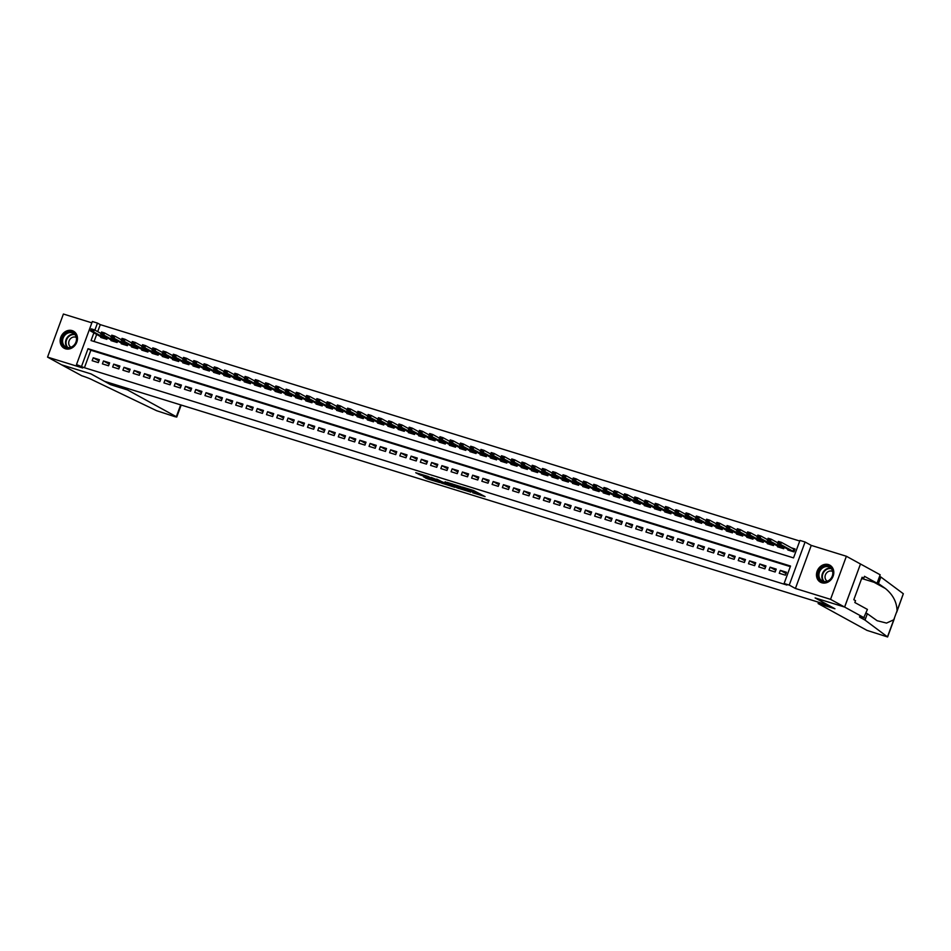 <?xml version="1.0" encoding="UTF-8"?>
<svg xmlns="http://www.w3.org/2000/svg" width="951" height="951" viewBox="0 0 951 951"><rect width="100%" height="100%" fill="white"/><g stroke="black" fill="none" stroke-linecap="round" stroke-linejoin="round"><path stroke-width="1.43" d="M472.671 492.749L485.058 496.6L473.42 490.431L462.305 487.043L475.833 493.212L472.671 492.749M65.464 348.779A9.712 8.333 -61.3 0 0 76.484 342.942A9.712 8.333 -61.3 0 0 73.477 331.174A9.712 8.333 -61.3 0 0 72.145 330.615A9.712 8.333 -61.3 0 0 61.126 336.44A9.712 8.333 -61.3 0 0 64.133 348.209A9.712 8.333 -61.3 0 0 65.464 348.779M821.795 582.761A9.712 8.333 -61.3 0 0 832.814 576.936A9.712 8.333 -61.3 0 0 829.807 565.167A9.712 8.333 -61.3 0 0 828.476 564.597A9.712 8.333 -61.3 0 0 817.456 570.434A9.712 8.333 -61.3 0 0 820.463 582.202A9.712 8.333 -61.3 0 0 821.795 582.761M423.338 476.653L427.225 478.781L439.707 482.573L428.069 476.403L415.742 472.718L420.663 475.179L429.923 477.509L436.83 481.396L423.338 476.653M790.305 566.641L90.856 350.253L84.425 367.716L76.496 364.578L92.342 321.509L97.466 323.09L94.886 330.104M864.316 617.865L844.643 607.071L815.269 597.977L834.942 608.771L818.122 603.564L867.015 630.394L887.604 636.968L865.006 620.088L860.512 617.627A8.714 0.773 20.2 0 1 859.502 616.83A8.714 0.773 20.2 0 1 863.758 617.686L867.419 609.425L854.83 602.518L855.52 600.652L853.832 599.724L862.105 577.257L863.781 578.184L864.471 576.318L877.06 583.225L880.162 574.784L860.489 563.991L844.595 607.059L815.114 597.929L828.594 605.335L104.574 381.339L91.082 373.933L61.601 364.815L47.55 357.112L82.678 367.978L76.496 364.578M844.595 607.059L830.544 599.344L846.39 556.264L811.262 545.399L805.081 542.011L789.235 585.091L784.111 583.498L790.531 566.035L88.039 348.708L81.62 366.171M811.262 545.399L795.416 588.479L830.544 599.344M795.416 588.479L789.235 585.091M84.425 367.716L786.917 585.043L784.111 583.498M456.979 487.851L470.864 492.154L460.938 486.698L446.911 482.3L456.979 487.851L457.407 486.686L459.202 487.376M454.756 487.304L441.323 483.013L431.255 477.45L444.081 482.585L448.04 483.738L445.116 481.765L454.84 487.102M91.855 322.841L63.396 314.032L47.55 357.112M860.441 563.979L846.39 556.264M779.249 573.275L785.407 575.177L786.477 572.264L780.331 570.362L779.249 573.275M769.002 570.101L775.148 572.003L776.218 569.09L770.072 567.188L769.002 570.101M758.743 566.927L764.901 568.829L765.971 565.916L759.813 564.014L758.743 566.927M748.485 563.753L754.642 565.655L755.712 562.742L749.554 560.84L748.485 563.753M738.238 560.579L744.383 562.481L745.453 559.568L739.307 557.666L738.238 560.579M727.979 557.405L734.136 559.307L735.206 556.394L729.048 554.492L727.979 557.405M717.72 554.231L723.877 556.133L724.947 553.232L718.79 551.318L717.72 554.231M707.473 551.057L713.619 552.959L714.688 550.058L708.543 548.145L707.473 551.057M697.214 547.883L703.371 549.797L704.441 546.884L698.284 544.982L697.214 547.883M686.955 544.721L693.113 546.623L694.182 543.71L688.025 541.808L686.955 544.721M676.708 541.547L682.854 543.449L683.924 540.537L677.778 538.635L676.708 541.547M666.449 538.373L672.595 540.275L673.677 537.363L667.519 535.461L666.449 538.373M656.19 535.199L662.348 537.101L663.418 534.189L657.26 532.287L656.19 535.199M645.931 532.025L652.089 533.927L653.159 531.015L647.013 529.113L645.931 532.025M635.684 528.851L641.83 530.753L642.9 527.841L636.754 525.939L635.684 528.851M625.425 525.677L631.583 527.579L632.653 524.667L626.495 522.765L625.425 525.677M615.166 522.503L621.324 524.405L622.394 521.505L616.236 519.591L615.166 522.503M604.919 519.329L611.065 521.243L612.135 518.331L605.989 516.429L604.919 519.329M594.66 516.155L600.818 518.069L601.888 515.157L595.73 513.255L594.66 516.155M584.401 512.993L590.559 514.895L591.629 511.983L585.471 510.081L584.401 512.993M574.154 509.819L580.3 511.721L581.37 508.809L575.224 506.907L574.154 509.819M563.895 506.645L570.041 508.547L571.123 505.635L564.965 503.733L563.895 506.645M553.637 503.471L559.794 505.373L560.864 502.461L554.706 500.559L553.637 503.471M543.378 500.297L549.535 502.199L550.605 499.287L544.459 497.385L543.378 500.297M533.131 497.123L539.276 499.025L540.346 496.113L534.2 494.211L533.131 497.123M522.872 493.949L529.029 495.851L530.099 492.951L523.942 491.037L522.872 493.949M512.613 490.775L518.77 492.677L519.84 489.777L513.683 487.875L512.613 490.775M502.366 487.601L508.512 489.515L509.581 486.603L503.436 484.701L502.366 487.601M492.107 484.439L498.265 486.341L499.334 483.429L493.177 481.527L492.107 484.439M481.848 481.265L488.006 483.167L489.076 480.255L482.918 478.353L481.848 481.265M471.601 478.091L477.747 479.993L478.817 477.081L472.671 475.179L471.601 478.091M461.342 474.918L467.5 476.82L468.57 473.907L462.412 472.005L461.342 474.918M451.083 471.744L457.241 473.646L458.311 470.733L452.153 468.831L451.083 471.744M440.836 468.57L446.982 470.472L448.052 467.559L441.906 465.657L440.836 468.57M430.577 465.396L436.723 467.298L437.805 464.385L431.647 462.483L430.577 465.396M420.318 462.222L426.476 464.124L427.546 461.223L421.388 459.309L420.318 462.222M410.059 459.048L416.217 460.962L417.287 458.049L411.129 456.147L410.059 459.048M399.812 455.886L405.958 457.788L407.028 454.875L400.882 452.973L399.812 455.886M389.553 452.712L395.711 454.614L396.781 451.701L390.623 449.799L389.553 452.712M379.294 449.538L385.452 451.44L386.522 448.527L380.364 446.625L379.294 449.538M369.047 446.364L375.193 448.266L376.263 445.353L370.117 443.451L369.047 446.364M358.789 443.19L364.946 445.092L366.016 442.179L359.858 440.277L358.789 443.19M348.53 440.016L354.687 441.918L355.757 439.005L349.599 437.103L348.53 440.016M338.283 436.842L344.428 438.744L345.498 435.831L339.352 433.929L338.283 436.842M328.024 433.668L334.17 435.57L335.251 432.669L329.094 430.755L328.024 433.668M317.765 430.494L323.922 432.396L324.992 429.495L318.835 427.593L317.765 430.494M307.506 427.32L313.664 429.234L314.733 426.321L308.588 424.419L307.506 427.32M297.259 424.158L303.405 426.06L304.475 423.147L298.329 421.245L297.259 424.158M287 420.984L293.158 422.886L294.228 419.973L288.07 418.071L287 420.984M276.741 417.81L282.899 419.712L283.969 416.8L277.811 414.898L276.741 417.81M266.494 414.636L272.64 416.538L273.71 413.626L267.564 411.724L266.494 414.636M256.235 411.462L262.393 413.364L263.463 410.452L257.305 408.55L256.235 411.462M245.976 408.288L252.134 410.19L253.204 407.278L247.046 405.376L245.976 408.288M235.729 405.114L241.875 407.016L242.945 404.104L236.799 402.202L235.729 405.114M225.47 401.94L231.628 403.842L232.698 400.942L226.54 399.028L225.47 401.94M215.211 398.766L221.369 400.68L222.439 397.768L216.281 395.866L215.211 398.766M204.952 395.604L211.11 397.506L212.18 394.594L206.034 392.692L204.952 395.604M194.705 392.43L200.851 394.332L201.921 391.42L195.775 389.518L194.705 392.43M184.446 389.256L190.604 391.158L191.674 388.246L185.516 386.344L184.446 389.256M174.188 386.082L180.345 387.984L181.415 385.072L175.257 383.17L174.188 386.082M163.941 382.908L170.086 384.81L171.156 381.898L165.01 379.996L163.941 382.908M153.682 379.734L159.839 381.636L160.909 378.724L154.751 376.822L153.682 379.734M143.423 376.56L149.58 378.462L150.65 375.55L144.493 373.648L143.423 376.56M133.176 373.386L139.321 375.288L140.391 372.388L134.246 370.474L133.176 373.386M122.917 370.212L129.074 372.114L130.144 369.214L123.987 367.312L122.917 370.212M112.658 367.038L118.816 368.952L119.885 366.04L113.728 364.138L112.658 367.038M102.411 363.876L108.557 365.778L109.627 362.866L103.481 360.964L102.411 363.876M99.379 359.692L93.222 357.79L92.152 360.702L98.298 362.604L99.379 359.692M799.732 541.024L100.283 324.636L97.703 331.649M96.705 334.36L94.078 341.492M788.082 549.274L787.82 549.987L793.978 551.889L795.048 548.977L791.458 547.871M784.278 547.182L783.719 548.715L777.561 546.813L777.835 546.1M774.031 544.02L773.46 545.541L767.314 543.639L767.576 542.926M763.772 540.846L763.213 542.367L757.055 540.465L757.317 539.752M753.513 537.672L752.954 539.193L746.797 537.291L747.058 536.578M743.266 534.498L742.695 536.031L736.549 534.117L736.811 533.404M733.007 531.324L732.448 532.857L726.291 530.955L726.552 530.23M722.748 528.15L722.189 529.683L716.032 527.781L716.293 527.068M712.501 524.976L711.93 526.509L705.785 524.607L706.046 523.894M702.242 521.802L701.672 523.335L695.526 521.433L695.787 520.72M691.983 518.628L691.425 520.161L685.267 518.259L685.528 517.546M681.724 515.454L681.166 516.987L675.008 515.085L675.281 514.372M671.477 512.292L670.907 513.813L664.761 511.911L665.022 511.198M661.218 509.118L660.66 510.639L654.502 508.737L654.763 508.024M650.96 505.944L650.401 507.465L644.243 505.563L644.505 504.85M640.712 502.77L640.142 504.303L633.996 502.39L634.258 501.676M630.454 499.596L629.895 501.129L623.737 499.227L623.999 498.514M620.195 496.422L619.636 497.955L613.478 496.053L613.74 495.34M609.948 493.248L609.377 494.782L603.231 492.88L603.493 492.166M599.689 490.074L599.13 491.608L592.972 489.706L593.234 488.992M589.43 486.9L588.871 488.434L582.713 486.532L582.975 485.818M579.183 483.738L578.612 485.26L572.466 483.358L572.728 482.644M568.924 480.564L568.353 482.086L562.207 480.184L562.469 479.47M558.665 477.39L558.106 478.912L551.949 477.01L552.21 476.296M548.406 474.216L547.847 475.75L541.69 473.836L541.963 473.123M538.159 471.042L537.588 472.576L531.443 470.674L531.704 469.949M527.9 467.868L527.341 469.402L521.184 467.5L521.445 466.786M517.641 464.694L517.082 466.228L510.925 464.326L511.186 463.613M507.394 461.52L506.824 463.054L500.678 461.152L500.939 460.439M497.135 458.346L496.577 459.88L490.419 457.978L490.68 457.265M486.876 455.172L486.318 456.706L480.16 454.804L480.421 454.091M476.629 452.01L476.059 453.532L469.913 451.63L470.174 450.917M466.37 448.836L465.8 450.358L459.654 448.456L459.915 447.743M456.111 445.662L455.553 447.196L449.395 445.282L449.657 444.569M445.853 442.488L445.294 444.022L439.136 442.108L439.41 441.395M435.606 439.314L435.035 440.848L428.889 438.946L429.151 438.233M425.347 436.14L424.788 437.674L418.63 435.772L418.892 435.059M415.088 432.967L414.529 434.5L408.371 432.598L408.633 431.885M404.841 429.793L404.27 431.326L398.124 429.424L398.386 428.711M394.582 426.619L394.023 428.152L387.865 426.25L388.127 425.537M384.323 423.457L383.764 424.978L377.606 423.076L377.868 422.363M374.076 420.283L373.505 421.804L367.359 419.902L367.621 419.189M363.817 417.109L363.258 418.63L357.1 416.728L357.362 416.015M353.558 413.935L352.999 415.468L346.842 413.554L347.103 412.841M343.299 410.761L342.74 412.294L336.595 410.392L336.856 409.667M333.052 407.587L332.481 409.12L326.336 407.218L326.597 406.505M322.793 404.413L322.234 405.946L316.077 404.044L316.338 403.331M312.534 401.239L311.976 402.772L305.818 400.87L306.091 400.157M302.287 398.065L301.717 399.598L295.571 397.696L295.832 396.983M292.028 394.891L291.47 396.424L285.312 394.522L285.573 393.809M281.769 391.729L281.211 393.25L275.053 391.348L275.315 390.635M271.522 388.555L270.952 390.076L264.806 388.174L265.067 387.461M261.263 385.381L260.705 386.914L254.547 385L254.809 384.287M251.005 382.207L250.446 383.74L244.288 381.826L244.55 381.113M240.758 379.033L240.187 380.566L234.041 378.664L234.303 377.951M230.499 375.859L229.928 377.392L223.782 375.49L224.044 374.777M220.24 372.685L219.681 374.219L213.523 372.316L213.785 371.603M209.981 369.511L209.422 371.045L203.264 369.143L203.538 368.429M199.734 366.337L199.163 367.871L193.017 365.969L193.279 365.255M189.475 363.175L188.916 364.697L182.758 362.795L183.02 362.081M179.216 360.001L178.657 361.523L172.5 359.621L172.761 358.907M168.969 356.827L168.398 358.349L162.252 356.447L162.514 355.733M158.71 353.653L158.151 355.187L151.994 353.273L152.255 352.559M148.451 350.479L147.892 352.013L141.735 350.111L141.996 349.397M138.204 347.305L137.633 348.839L131.488 346.937L131.749 346.223M127.945 344.131L127.386 345.665L121.229 343.763L121.49 343.049M117.686 340.957L117.128 342.491L110.97 340.589L111.231 339.876M107.427 337.783L106.869 339.317L100.723 337.415L100.984 336.702M100.283 324.636L97.466 323.09M93.887 332.814L91.046 340.553L793.526 557.892L799.957 540.43L805.081 542.011M90.856 350.253L88.039 348.708M780.331 570.362L786.025 573.489M770.072 567.188L775.778 570.315M759.813 564.014L765.519 567.141M749.554 560.84L755.26 563.967M739.307 557.666L745.002 560.793M729.048 554.492L734.754 557.619M718.79 551.318L724.496 554.457M708.543 548.145L714.237 551.283M698.284 544.982L703.99 548.109M688.025 541.808L693.731 544.935M677.778 538.635L683.472 541.761M667.519 535.461L673.225 538.587M657.26 532.287L662.966 535.413M647.013 529.113L652.707 532.239M636.754 525.939L642.46 529.065M626.495 522.765L632.201 525.903M616.236 519.591L621.942 522.729M605.989 516.429L611.683 519.555M595.73 513.255L601.436 516.381M585.471 510.081L591.177 513.207M575.224 506.907L580.918 510.033M564.965 503.733L570.671 506.859M554.706 500.559L560.412 503.685M544.459 497.385L550.154 500.511M534.2 494.211L539.906 497.337M523.942 491.037L529.648 494.175M513.683 487.875L519.389 491.001M503.436 484.701L509.13 487.827M493.177 481.527L498.883 484.653M482.918 478.353L488.624 481.479M472.671 475.179L478.365 478.305M462.412 472.005L468.118 475.131M452.153 468.831L457.859 471.958M441.906 465.657L447.6 468.784M431.647 462.483L437.353 465.621M421.388 459.309L427.094 462.448M411.129 456.147L416.835 459.274M400.882 452.973L406.588 456.1M390.623 449.799L396.329 452.926M380.364 446.625L386.07 449.752M370.117 443.451L375.811 446.578M359.858 440.277L365.564 443.404M349.599 437.103L355.305 440.23M339.352 433.929L345.047 437.056M329.094 430.755L334.8 433.894M318.835 427.593L324.541 430.72M308.588 424.419L314.282 427.546M298.329 421.245L304.035 424.372M288.07 418.071L293.776 421.198M277.811 414.898L283.517 418.024M267.564 411.724L273.258 414.85M257.305 408.55L263.011 411.676M247.046 405.376L252.752 408.502M236.799 402.202L242.493 405.34M226.54 399.028L232.246 402.166M216.281 395.866L221.987 398.992M206.034 392.692L211.728 395.818M195.775 389.518L201.481 392.644M185.516 386.344L191.222 389.47M175.257 383.17L180.963 386.296M165.01 379.996L170.716 383.122M154.751 376.822L160.457 379.948M144.493 373.648L150.199 376.774M134.246 370.474L139.94 373.612M123.987 367.312L129.693 370.438M113.728 364.138L119.434 367.264M103.481 360.964L109.175 364.09M93.222 357.79L98.928 360.916M476.273 493.569L476.713 492.404L475.833 493.212M471.434 489.955L476.261 492.047M476.582 492.749L480.041 493.819M452.343 483.916L457.407 486.686M468.534 491.37L460.129 486.603L455.684 485.331L468.534 491.37M444.295 482.763L443.309 482.454L442.881 483.619M436.687 479.066L443.309 482.454M446.697 484.261L452.462 486.223L448.218 484.047L444.248 482.882L446.697 484.261M794.81 549.63L793.812 549.155L794.87 549.476M794.037 551.723L793.039 551.247L793.812 549.155L781.437 542.379L780.676 544.471L777.597 543.52L790.614 550.843L793.978 551.889M779.618 542.605L778.084 542.129L779.487 542.962L781.437 542.379L778.37 541.416L778.084 542.129M793.039 551.247L780.676 544.471L779.487 542.962M777.597 543.52L777.954 542.486M824.624 566.047A8.404 7.204 118.7 0 1 833.028 571.86A8.404 7.204 118.7 0 1 826.538 581.81A8.404 7.204 118.7 0 1 818.145 576.009A8.404 7.204 118.7 0 1 824.624 566.047M826.752 581.382A7.786 6.669 -61.3 0 0 832.648 574.773A7.786 6.669 -61.3 0 0 829.605 567.26A7.786 6.669 -61.3 0 0 824.981 566.796A7.786 6.669 -61.3 0 0 819.084 573.394A7.786 6.669 -61.3 0 0 822.116 580.906A7.786 6.669 -61.3 0 0 826.752 581.382M832.636 571.48L832.636 571.48A5.54 4.755 -61.3 0 0 829.343 571.147A5.54 4.755 -61.3 0 0 825.147 575.842A5.54 4.755 -61.3 0 0 827.299 581.192A5.54 4.755 -61.3 0 0 827.311 581.192M830.746 565.786A9.653 8.274 -61.3 0 0 830.223 565.465A9.653 8.274 -61.3 0 0 824.481 564.882A9.653 8.274 -61.3 0 0 817.182 573.084A9.653 8.274 -61.3 0 0 820.939 582.392A9.653 8.274 -61.3 0 0 821.486 582.666M68.294 332.065A8.404 7.204 118.7 0 1 76.698 337.867A8.404 7.204 118.7 0 1 70.208 347.816A8.404 7.204 118.7 0 1 61.815 342.015A8.404 7.204 118.7 0 1 68.294 332.065M70.422 347.388A7.786 6.669 -61.3 0 0 76.318 340.779A7.786 6.669 -61.3 0 0 73.286 333.266A7.786 6.669 -61.3 0 0 68.65 332.802A7.786 6.669 -61.3 0 0 62.754 339.412A7.786 6.669 -61.3 0 0 65.797 346.925A7.786 6.669 -61.3 0 0 70.422 347.388M76.306 337.486L76.306 337.486A5.54 4.755 -61.3 0 0 73.013 337.153A5.54 4.755 -61.3 0 0 68.817 341.861A5.54 4.755 -61.3 0 0 70.98 347.21L70.98 347.21M74.416 331.792A9.653 8.274 -61.3 0 0 73.893 331.483A9.653 8.274 -61.3 0 0 68.151 330.9A9.653 8.274 -61.3 0 0 60.852 339.091A9.653 8.274 -61.3 0 0 64.609 348.399A9.653 8.274 -61.3 0 0 65.155 348.672M865.006 620.088L867.348 613.716L877.143 620.718L886.522 623.083L893.75 619.79L897.066 610.78C896.805 602.078 892.918 594.66 885.405 588.514L877.25 582.701M878.51 583.391L880.852 577.019L879.604 576.33M866.099 613.026L867.348 613.716M897.066 610.78L903.331 593.745L880.852 577.019M844.643 607.071L860.489 563.991M818.122 603.564L818.609 602.245M861.582 578.66A14.015 12.018 118.7 0 1 863.674 579.088L877.06 583.225M903.331 593.745L896.627 612.432M861.963 577.614L863.781 578.184M127.909 388.555L127.422 389.886L176.327 416.716L180.678 404.888M181.177 405.043L176.755 417.049L174.936 416.681L156.665 410.725L92.901 380.15A8.714 0.773 -159.8 0 0 81.786 375.764L61.553 364.804L90.927 373.886L110.601 384.68L127.422 389.886M111.089 383.36L110.601 384.68M777.823 542.843L771.19 539.205L770.417 541.297L767.338 540.346L780.355 547.669L783.719 548.715M769.371 539.431L767.826 538.955L769.24 539.788L771.19 539.205L768.111 538.254L767.826 538.955M783.779 548.549L770.417 541.297L769.24 539.788M767.338 540.346L767.695 539.312M767.576 539.669L760.931 536.031L760.158 538.123L757.079 537.172L770.096 544.495L773.472 545.541M759.112 536.257L757.567 535.782L758.981 536.614L760.931 536.031L757.852 535.08L757.567 535.782M773.532 545.375L760.158 538.123L758.981 536.614M757.079 537.172L757.448 536.138M757.317 536.495L750.672 532.857L749.899 534.949L746.832 533.998L759.849 541.321L763.213 542.367M748.853 533.095L747.32 532.619L748.722 533.44L750.672 532.857L747.605 531.906L747.32 532.619M763.273 542.201L749.899 534.949L748.722 533.44M746.832 533.998L747.189 532.964M747.058 533.321L740.425 529.683L739.652 531.775L736.573 530.824L749.59 538.147L752.954 539.193M738.594 529.921L737.061 529.445L738.475 530.266L740.425 529.683L737.346 528.732L737.061 529.445M753.014 539.027L739.652 531.775L738.475 530.266M736.573 530.824L736.93 529.79M736.811 530.159L730.166 526.509L729.393 528.601L726.314 527.65L739.331 534.985L742.695 536.019M728.347 526.747L726.802 526.272L728.216 527.092L730.166 526.509L727.087 525.558L726.802 526.272M742.755 535.853L729.393 528.601L728.216 527.092M726.314 527.65L726.683 526.616M726.552 526.985L719.907 523.335L719.134 525.428L716.067 524.476L729.072 531.811L732.448 532.845M718.088 523.573L716.555 523.098L717.957 523.918L719.907 523.335L716.828 522.384L716.555 523.098M732.508 532.691L719.134 525.428L717.957 523.918M716.067 524.476L716.424 523.442M716.293 523.811L709.66 520.161L708.887 522.265L705.808 521.303L718.825 528.637L722.189 529.671M707.829 520.399L706.296 519.924L707.71 520.744L709.66 520.161L706.581 519.21L706.296 519.924M722.249 529.517L708.887 522.265L707.71 520.744M705.808 521.303L706.165 520.268M706.046 520.637L699.401 516.987L698.628 519.091L695.55 518.14L708.566 525.463L711.93 526.497M697.582 517.225L696.037 516.75L697.452 517.57L699.401 516.987L696.322 516.036L696.037 516.75M711.99 526.343L698.628 519.091L697.452 517.57M695.55 518.14L695.906 517.094M695.787 517.463L689.142 513.813L688.369 515.918L685.291 514.966L698.307 522.289L701.683 523.335M687.323 514.051L685.79 513.576L687.193 514.408L689.142 513.813L686.063 512.862L685.79 513.576M701.743 523.169L688.369 515.918L687.193 514.408M685.291 514.966L685.659 513.932M685.528 514.289L678.883 510.651L678.122 512.744L675.044 511.793L688.06 519.115L691.425 520.161M677.064 510.877L675.531 510.402L676.934 511.234L678.883 510.651L675.816 509.7L675.531 510.402M691.484 519.995L678.122 512.744L676.934 511.234M675.044 511.793L675.4 510.758M675.269 511.115L668.636 507.477L667.864 509.57L664.785 508.619L677.801 515.941L681.166 516.987M666.817 507.703L665.272 507.228L666.687 508.06L668.636 507.477L665.557 506.526L665.272 507.228M681.225 516.821L667.864 509.57L666.687 508.06M664.785 508.619L665.141 507.584M665.022 507.941L658.377 504.303L657.605 506.396L654.526 505.445L667.543 512.767L670.919 513.813M656.559 504.529L655.013 504.054L656.428 504.886L658.377 504.303L655.298 503.352L655.013 504.054M670.978 513.647L657.605 506.396L656.428 504.886M654.526 505.445L654.894 504.41M654.763 504.767L648.118 501.129L647.358 503.222L644.279 502.271L657.296 509.593L660.66 510.639M646.3 501.367L644.766 500.892L646.169 501.712L648.118 501.129L645.051 500.178L644.766 500.892M660.719 510.473L647.358 503.222L646.169 501.712M644.279 502.271L644.635 501.236M644.505 501.593L637.871 497.955L637.099 500.048L634.02 499.097L647.037 506.431L650.401 507.465M636.041 498.193L634.507 497.718L635.922 498.538L637.871 497.955L634.793 497.004L634.507 497.718M650.46 507.299L637.099 500.048L635.922 498.538M634.02 499.097L634.376 498.062M634.258 498.431L627.612 494.782L626.84 496.874L623.761 495.923L636.778 503.257L640.142 504.292M625.794 495.019L624.248 494.544L625.663 495.364L627.612 494.782L624.534 493.831L624.248 494.544M640.213 504.125L626.84 496.874L625.663 495.364M623.761 495.923L624.129 494.889M623.999 495.257L617.354 491.608L616.581 493.7L613.514 492.749L626.531 500.083L629.895 501.118M615.535 491.845L614.001 491.37L615.404 492.19L617.354 491.608L614.275 490.657L614.001 491.37M629.954 500.963L616.581 493.7L615.404 492.19M613.514 492.749L613.87 491.715M613.74 492.083L607.107 488.434L606.334 490.538L603.255 489.587L616.272 496.909L619.636 497.944M605.276 488.671L603.742 488.196L605.157 489.016L607.107 488.434L604.028 487.483L603.742 488.196M619.695 497.789L606.334 490.538L605.157 489.016M603.255 489.587L603.612 488.541M603.493 488.909L596.848 485.26L596.075 487.364L592.996 486.413L606.013 493.735L609.377 494.782M595.029 485.497L593.483 485.022L594.898 485.854L596.848 485.26L593.769 484.309L593.483 485.022M609.436 494.615L596.075 487.364L594.898 485.854M592.996 486.413L593.353 485.367M593.234 485.735L586.589 482.098L585.816 484.19L582.749 483.239L595.754 490.561L599.13 491.608M584.77 482.323L583.236 481.848L584.639 482.68L586.589 482.098L583.51 481.135L583.236 481.848M599.189 491.441L585.816 484.19L584.639 482.68M582.749 483.239L583.106 482.205M582.975 482.561L576.33 478.924L575.569 481.016L572.49 480.065L585.507 487.387L588.871 488.434M574.511 479.149L572.977 478.674L574.38 479.506L576.33 478.924L573.263 477.973L572.977 478.674M588.931 488.267L575.569 481.016L574.38 479.506M572.49 480.065L572.847 479.031M572.716 479.387L566.083 475.75L565.31 477.842L562.231 476.891L575.248 484.214L578.612 485.26M564.264 475.975L562.719 475.5L564.133 476.332L566.083 475.75L563.004 474.799L562.719 475.5M578.672 485.093L565.31 477.842L564.133 476.332M562.231 476.891L562.588 475.857M562.469 476.213L555.824 472.576L555.051 474.668L551.972 473.717L564.989 481.04L568.365 482.086M554.005 472.813L552.472 472.338L553.874 473.158L555.824 472.576L552.745 471.625L552.472 472.338M568.425 481.919L555.051 474.668L553.874 473.158M551.972 473.717L552.341 472.683M552.21 473.039L545.565 469.402L544.804 471.494L541.725 470.543L554.742 477.866L558.106 478.912M543.746 469.639L542.213 469.164L543.615 469.984L545.565 469.402L542.498 468.451L542.213 469.164M558.166 478.745L544.804 471.494L543.615 469.984M541.725 470.543L542.082 469.509M541.951 469.877L535.318 466.228L534.545 468.32L531.466 467.369L544.483 474.704L547.847 475.738M533.499 466.465L531.954 465.99L533.368 466.81L535.318 466.228L532.239 465.277L531.954 465.99M547.907 475.571L534.545 468.32L533.368 466.81M531.466 467.369L531.823 466.335M531.704 466.703L525.059 463.054L524.286 465.146L521.207 464.195L534.224 471.53L537.588 472.564M523.24 463.292L521.695 462.816L523.109 463.636L525.059 463.054L521.98 462.103L521.695 462.816M537.66 472.409L524.286 465.146L523.109 463.636M521.207 464.195L521.576 463.161M521.445 463.529L514.8 459.88L514.027 461.984L510.96 461.021L523.977 468.356L527.341 469.39M512.981 460.118L511.448 459.642L512.851 460.462L514.8 459.88L511.733 458.929L511.448 459.642M527.401 469.235L514.027 461.984L512.851 460.462M510.96 461.021L511.317 459.987M511.186 460.355L504.553 456.706L503.78 458.81L500.701 457.859L513.718 465.182L517.082 466.228M502.722 456.944L501.189 456.468L502.603 457.288L504.553 456.706L501.474 455.755L501.189 456.468M517.142 466.061L503.78 458.81L502.603 457.288M500.701 457.859L501.058 456.813M500.939 457.181L494.294 453.532L493.521 455.636L490.443 454.685L503.459 462.008L506.824 463.054M492.475 453.77L490.93 453.294L492.345 454.126L494.294 453.532L491.215 452.581L490.93 453.294M506.883 462.887L493.521 455.636L492.345 454.126M490.443 454.685L490.811 453.651M490.68 454.007L484.035 450.37L483.263 452.462L480.196 451.511L493.2 458.834L496.577 459.88M482.216 450.596L480.683 450.12L482.086 450.952L484.035 450.37L480.956 449.419L480.683 450.12M496.636 459.713L483.263 452.462L482.086 450.952M480.196 451.511L480.552 450.477M480.421 450.833L473.788 447.196L473.016 449.288L469.937 448.337L482.953 455.66L486.318 456.706M471.958 447.422L470.424 446.946L471.839 447.778L473.788 447.196L470.709 446.245L470.424 446.946M486.377 456.539L473.016 449.288L471.839 447.778M469.937 448.337L470.293 447.303M470.174 447.659L463.529 444.022L462.757 446.114L459.678 445.163L472.695 452.486L476.059 453.532M461.71 444.26L460.165 443.772L461.58 444.604L463.529 444.022L460.45 443.071L460.165 443.772M476.118 453.365L462.757 446.114L461.58 444.604M459.678 445.163L460.034 444.129M459.915 444.486L453.27 440.848L452.498 442.94L449.419 441.989L462.436 449.312L465.812 450.358M451.452 441.086L449.918 440.61L451.321 441.43L453.27 440.848L450.192 439.897L449.918 440.61M465.871 450.192L452.498 442.94L451.321 441.43M449.419 441.989L449.787 440.955M449.657 441.312L443.011 437.674L442.251 439.766L439.172 438.815L452.189 446.15L455.553 447.184M441.193 437.912L439.659 437.436L441.062 438.256L443.011 437.674L439.944 436.723L439.659 437.436M455.612 447.018L442.251 439.766L441.062 438.256M439.172 438.815L439.528 437.781M439.398 438.149L432.764 434.5L431.992 436.592L428.913 435.641L441.93 442.976L445.294 444.01M430.946 434.738L429.4 434.262L430.815 435.082L432.764 434.5L429.686 433.549L429.4 434.262M445.353 443.844L431.992 436.592L430.815 435.082M428.913 435.641L429.27 434.607M429.151 434.976L422.506 431.326L421.733 433.43L418.654 432.467L431.671 439.802L435.047 440.836M420.687 431.564L419.141 431.088L420.556 431.909L422.506 431.326L419.427 430.375L419.141 431.088M435.106 440.682L421.733 433.43L420.556 431.909M418.654 432.467L419.022 431.433M418.892 431.802L412.247 428.152L411.474 430.256L408.407 429.305L421.424 436.628L424.788 437.662M410.428 428.39L408.894 427.914L410.297 428.735L412.247 428.152L409.18 427.201L408.894 427.914M424.847 437.508L411.474 430.256L410.297 428.735M408.407 429.305L408.764 428.259M408.633 428.628L402 424.978L401.227 427.082L398.148 426.131L411.165 433.454L414.529 434.5M400.169 425.216L398.635 424.74L400.05 425.572L402 424.978L398.921 424.027L398.635 424.74M414.588 434.334L401.227 427.082L400.05 425.572M398.148 426.131L398.505 425.085M398.386 425.454L391.741 421.816L390.968 423.908L387.889 422.957L400.906 430.28L404.27 431.326M389.922 422.042L388.377 421.566L389.791 422.399L391.741 421.816L388.662 420.853L388.377 421.566M404.341 431.16L390.968 423.908L389.791 422.399M387.889 422.957L388.258 421.923M388.127 422.28L381.482 418.642L380.709 420.734L377.642 419.783L390.659 427.106L394.023 428.152M379.663 418.868L378.129 418.392L379.532 419.225L381.482 418.642L378.403 417.691L378.129 418.392M394.083 427.986L380.709 420.734L379.532 419.225M377.642 419.783L377.999 418.749M377.868 419.106L371.235 415.468L370.462 417.56L367.383 416.609L380.4 423.932L383.764 424.978M369.404 415.694L367.871 415.218L369.285 416.051L371.235 415.468L368.156 414.517L367.871 415.218M383.824 424.812L370.462 417.56L369.285 416.051M367.383 416.609L367.74 415.575M367.621 415.932L360.976 412.294L360.203 414.386L357.124 413.435L370.141 420.758L373.505 421.804M359.157 412.532L357.612 412.056L359.026 412.877L360.976 412.294L357.897 411.343L357.612 412.056M373.565 421.638L360.203 414.386L359.026 412.877M357.124 413.435L357.481 412.401M357.362 412.758L350.717 409.12L349.944 411.212L346.877 410.261L359.882 417.584L363.258 418.63M348.898 409.358L347.365 408.882L348.767 409.703L350.717 409.12L347.638 408.169L347.365 408.882M363.318 418.464L349.944 411.212L348.767 409.703M346.877 410.261L347.234 409.227M347.103 409.596L340.458 405.946L339.697 408.038L336.618 407.087L349.635 414.422L352.999 415.456M338.639 406.184L337.106 405.708L338.508 406.529L340.458 405.946L337.391 404.995L337.106 405.708M353.059 415.29L339.697 408.038L338.508 406.529M336.618 407.087L336.975 406.053M336.844 406.422L330.211 402.772L329.438 404.864L326.359 403.913L339.376 411.248L342.74 412.282M328.392 403.01L326.847 402.535L328.261 403.355L330.211 402.772L327.132 401.821L326.847 402.535M342.8 412.128L329.438 404.864L328.261 403.355M326.359 403.913L326.716 402.879M326.597 403.248L319.952 399.598L319.179 401.702L316.101 400.74L329.117 408.074L332.493 409.108M318.133 399.836L316.588 399.361L318.003 400.181L319.952 399.598L316.873 398.647L316.588 399.361M332.553 408.954L319.179 401.702L318.003 400.181M316.101 400.74L316.469 399.705M316.338 400.074L309.693 396.424L308.932 398.528L305.853 397.577L318.87 404.9L322.234 405.946M307.874 396.662L306.341 396.187L307.744 397.007L309.693 396.424L306.626 395.473L306.341 396.187M322.294 405.78L308.932 398.528L307.744 397.007M305.853 397.577L306.21 396.531M306.079 396.9L299.446 393.25L298.673 395.354L295.595 394.403L308.611 401.726L311.976 402.772M297.627 393.488L296.082 393.013L297.497 393.845L299.446 393.25L296.367 392.299L296.082 393.013M312.035 402.606L298.673 395.354L297.497 393.845M295.595 394.403L295.951 393.369M295.832 393.726L289.187 390.088L288.415 392.181L285.336 391.23L298.352 398.552L301.717 399.598M287.368 390.314L285.823 389.839L287.238 390.671L289.187 390.088L286.108 389.137L285.823 389.839M301.788 399.432L288.415 392.181L287.238 390.671M285.336 391.23L285.704 390.195M285.573 390.552L278.928 386.914L278.156 389.007L275.089 388.056L288.105 395.378L291.47 396.424M277.11 387.14L275.576 386.665L276.979 387.497L278.928 386.914L275.861 385.963L275.576 386.665M291.529 396.258L278.156 389.007L276.979 387.497M275.089 388.056L275.445 387.021M275.315 387.378L268.681 383.74L267.909 385.833L264.83 384.882L277.847 392.204L281.211 393.25M266.851 383.978L265.317 383.491L266.732 384.323L268.681 383.74L265.602 382.789L265.317 383.491M281.27 393.084L267.909 385.833L266.732 384.323M264.83 384.882L265.186 383.847M265.067 384.204L258.422 380.566L257.65 382.659L254.571 381.708L267.588 389.03L270.952 390.076M256.604 380.804L255.058 380.329L256.473 381.149L258.422 380.566L255.344 379.615L255.058 380.329M271.011 389.91L257.65 382.659L256.473 381.149M254.571 381.708L254.939 380.673M254.809 381.03L248.163 377.392L247.391 379.485L244.324 378.534L257.329 385.868L260.705 386.902M246.345 377.63L244.811 377.155L246.214 377.975L248.163 377.392L245.085 376.441L244.811 377.155M260.764 386.736L247.391 379.485L246.214 377.975M244.324 378.534L244.68 377.499M244.55 377.868L237.916 374.219L237.144 376.311L234.065 375.36L247.082 382.694L250.446 383.728M236.086 374.456L234.552 373.981L235.967 374.801L237.916 374.219L234.838 373.267L234.552 373.981M250.505 383.562L237.144 376.311L235.967 374.801M234.065 375.36L234.421 374.325M234.303 374.694L227.658 371.045L226.885 373.149L223.806 372.186L236.823 379.52L240.187 380.555M225.839 371.282L224.293 370.807L225.708 371.627L227.658 371.045L224.579 370.094L224.293 370.807M240.246 380.4L226.885 373.149L225.708 371.627M223.806 372.186L224.163 371.152M224.044 371.52L217.399 367.871L216.626 369.975L213.547 369.024L226.564 376.346L229.94 377.381M215.58 368.108L214.046 367.633L215.449 368.453L217.399 367.871L214.32 366.92L214.046 367.633M229.999 377.226L216.626 369.975L215.449 368.453M213.547 369.024L213.916 367.978M213.785 368.346L207.14 364.697L206.379 366.801L203.3 365.85L216.317 373.172L219.681 374.219M205.321 364.934L203.787 364.459L205.19 365.291L207.14 364.697L204.073 363.746L203.787 364.459M219.74 374.052L206.379 366.801L205.19 365.291M203.3 365.85L203.657 364.804M203.526 365.172L196.893 361.535L196.12 363.627L193.041 362.676L206.058 369.998L209.422 371.045M195.074 361.76L193.529 361.285L194.943 362.117L196.893 361.535L193.814 360.572L193.529 361.285M209.482 370.878L196.12 363.627L194.943 362.117M193.041 362.676L193.398 361.642M193.279 361.998L186.634 358.361L185.861 360.453L182.782 359.502L195.799 366.824L199.175 367.871M184.815 358.586L183.27 358.111L184.684 358.943L186.634 358.361L183.555 357.41L183.27 358.111M199.234 367.704L185.861 360.453L184.684 358.943M182.782 359.502L183.151 358.468M183.02 358.824L176.375 355.187L175.602 357.279L172.535 356.328L185.552 363.651L188.916 364.697M174.556 355.412L173.023 354.937L174.425 355.769L176.375 355.187L173.308 354.236L173.023 354.937M188.976 364.53L175.602 357.279L174.425 355.769M172.535 356.328L172.892 355.294M172.761 355.65L166.128 352.013L165.355 354.105L162.276 353.154L175.293 360.477L178.657 361.523M164.297 352.25L162.764 351.775L164.178 352.595L166.128 352.013L163.049 351.062L162.764 351.775M178.717 361.356L165.355 354.105L164.178 352.595M162.276 353.154L162.633 352.12M162.514 352.476L155.869 348.839L155.096 350.931L152.017 349.98L165.034 357.303L168.398 358.349M154.05 349.076L152.505 348.601L153.919 349.421L155.869 348.839L152.79 347.888L152.505 348.601M168.458 358.182L155.096 350.931L153.919 349.421M152.017 349.98L152.386 348.946M152.255 349.314L145.61 345.665L144.837 347.757L141.77 346.806L154.787 354.141L158.151 355.175M143.791 345.902L142.258 345.427L143.66 346.247L145.61 345.665L142.531 344.714L142.258 345.427M158.211 355.008L144.837 347.757L143.66 346.247M141.77 346.806L142.127 345.772M141.996 346.14L135.363 342.491L134.59 344.583L131.511 343.632L144.528 350.967L147.892 352.001M133.532 342.729L131.999 342.253L133.413 343.073L135.363 342.491L132.284 341.54L131.999 342.253M147.952 351.846L134.59 344.583L133.413 343.073M131.511 343.632L131.868 342.598M131.749 342.966L125.104 339.317L124.331 341.421L121.252 340.458L134.269 347.793L137.633 348.827M123.285 339.555L121.74 339.079L123.154 339.899L125.104 339.317L122.025 338.366L121.74 339.079M137.693 348.672L124.331 341.421L123.154 339.899M121.252 340.458L121.609 339.424M121.49 339.792L114.845 336.143L114.072 338.247L111.005 337.296L124.01 344.619L127.386 345.665M113.026 336.381L111.493 335.905L112.896 336.725L114.845 336.143L111.766 335.192L111.493 335.905M127.446 345.498L114.072 338.247L112.896 336.725M111.005 337.296L111.362 336.25M111.231 336.618L104.586 332.969L103.825 335.073L100.747 334.122L113.763 341.445L117.128 342.491M102.767 333.207L101.234 332.731L102.637 333.563L104.586 332.969L101.519 332.018L101.234 332.731M117.187 342.324L103.825 335.073L102.637 333.563M100.747 334.122L101.103 333.088M100.972 333.444L94.339 329.807L93.567 331.899L90.488 330.948L103.504 338.271L106.869 339.317M92.52 330.033L90.975 329.557L92.39 330.389L94.339 329.807L91.26 328.856L90.975 329.557M106.928 339.15L93.567 331.899L92.39 330.389M90.488 330.948L90.844 329.914M475.429 491.596L475.001 492.761M470.959 489.67L470.697 490.395M458.964 487.304L458.537 488.469M441.751 481.848L441.323 483.013M421.02 474.216L420.663 475.179M419.415 473.729L419.106 474.561M427.534 477.949L427.225 478.781M425.929 477.45L425.668 478.163M794.026 549.262L793.253 551.366M823.709 581.489A7.786 6.669 118.7 0 1 822.258 574.059A7.786 6.669 118.7 0 1 827.905 568.401A7.786 6.669 118.7 0 1 830.96 568.282M831.34 568.722A7.525 6.455 -61.3 0 0 828.214 568.793A7.525 6.455 -61.3 0 0 822.722 574.368A7.525 6.455 -61.3 0 0 824.279 581.584M67.378 347.507A7.786 6.669 118.7 0 1 65.928 340.078A7.786 6.669 118.7 0 1 71.575 334.407A7.786 6.669 118.7 0 1 74.63 334.288M75.01 334.728A7.525 6.455 -61.3 0 0 71.884 334.8A7.525 6.455 -61.3 0 0 66.392 340.387A7.525 6.455 -61.3 0 0 67.949 347.602M860.786 616.878L860.512 617.627M887.485 636.825L893.75 619.79M885.405 588.514L874.064 582.297M861.808 578.053L863.674 579.088M783.303 546.647L782.78 548.085M783.517 546.766L782.994 548.192M773.056 543.473L772.521 544.911M773.27 543.592L772.747 545.018M762.797 540.311L762.274 541.737M763.011 540.418L762.488 541.844M752.538 537.137L752.015 538.563M752.752 537.256L752.229 538.67M742.291 533.963L741.756 535.389M742.505 534.082L741.982 535.496M732.032 530.789L731.509 532.215M732.246 530.908L731.723 532.322M721.773 527.615L721.25 529.041M721.987 527.734L721.464 529.148M711.514 524.441L710.991 525.867M711.74 524.56L711.217 525.974M701.267 521.267L700.744 522.693M701.481 521.386L700.958 522.812M691.008 518.093L690.485 519.531M691.222 518.212L690.699 519.638M680.75 514.919L680.227 516.357M680.964 515.038L680.452 516.464M670.503 511.757L669.968 513.183M670.717 511.864L670.193 513.29M660.244 508.583L659.721 510.009M660.458 508.702L659.935 510.116M649.985 505.409L649.462 506.835M650.199 505.528L649.676 506.942M639.738 502.235L639.203 503.661M639.952 502.354L639.429 503.768M629.479 499.061L628.956 500.488M629.693 499.18L629.17 500.595M619.22 495.887L618.697 497.314M619.434 496.006L618.911 497.421M608.961 492.713L608.438 494.14M609.187 492.832L608.664 494.247M598.714 489.539L598.191 490.966M598.928 489.658L598.405 491.085M588.455 486.365L587.932 487.804M588.669 486.484L588.146 487.911M578.196 483.191L577.673 484.63M578.41 483.31L577.899 484.737M567.949 480.029L567.414 481.456M568.163 480.148L567.64 481.563M557.69 476.855L557.167 478.282M557.904 476.974L557.381 478.389M547.431 473.681L546.908 475.108M547.645 473.8L547.122 475.215M537.184 470.507L536.649 471.934M537.398 470.626L536.875 472.041M526.925 467.333L526.402 468.76M527.139 467.452L526.616 468.867M516.666 464.159L516.143 465.586M516.88 464.278L516.357 465.693M506.419 460.985L505.884 462.412M506.633 461.104L506.11 462.531M496.16 457.811L495.637 459.25M496.374 457.93L495.851 459.357M485.902 454.637L485.379 456.076M486.116 454.756L485.592 456.183M475.643 451.475L475.12 452.902M475.869 451.582L475.345 453.009M465.396 448.301L464.873 449.728M465.61 448.42L465.087 449.835M455.137 445.127L454.614 446.554M455.351 445.246L454.828 446.661M444.878 441.953L444.355 443.38M445.092 442.072L444.581 443.487M434.631 438.78L434.096 440.206M434.845 438.898L434.322 440.313M424.372 435.606L423.849 437.032M424.586 435.724L424.063 437.139M414.113 432.432L413.59 433.858M414.327 432.55L413.804 433.965M403.866 429.258L403.331 430.684M404.08 429.376L403.557 430.803M393.607 426.084L393.084 427.522M393.821 426.203L393.298 427.629M383.348 422.91L382.825 424.348M383.562 423.029L383.039 424.455M373.089 419.748L372.566 421.174M373.315 419.866L372.792 421.281M362.842 416.574L362.319 418M363.056 416.693L362.533 418.107M352.583 413.4L352.06 414.826M352.797 413.519L352.274 414.933M342.324 410.226L341.801 411.652M342.538 410.345L342.027 411.759M332.077 407.052L331.542 408.478M332.291 407.171L331.768 408.585M321.818 403.878L321.295 405.304M322.032 403.997L321.509 405.411M311.559 400.704L311.036 402.13M311.773 400.823L311.25 402.249M301.312 397.53L300.778 398.968M301.526 397.649L301.003 399.075M291.054 394.356L290.531 395.794M291.268 394.475L290.744 395.901M280.795 391.194L280.272 392.62M281.009 391.301L280.486 392.727M270.548 388.02L270.013 389.446M270.762 388.139L270.239 389.553M260.289 384.846L259.766 386.272M260.503 384.965L259.98 386.379M250.03 381.672L249.507 383.098M250.244 381.791L249.721 383.205M239.771 378.498L239.248 379.925M239.997 378.617L239.474 380.031M229.524 375.324L229.001 376.751M229.738 375.443L229.215 376.858M219.265 372.15L218.742 373.577M219.479 372.269L218.956 373.684M209.006 368.976L208.483 370.403M209.22 369.095L208.709 370.521M198.759 365.802L198.224 367.241M198.973 365.921L198.45 367.348M188.5 362.628L187.977 364.067M188.714 362.747L188.191 364.174M178.241 359.466L177.718 360.893M178.455 359.585L177.932 361M167.994 356.292L167.459 357.719M168.208 356.411L167.685 357.826M157.735 353.118L157.212 354.545M157.949 353.237L157.426 354.652M147.476 349.944L146.953 351.371M147.69 350.063L147.167 351.478M137.217 346.77L136.694 348.197M137.443 346.889L136.92 348.304M126.97 343.596L126.447 345.023M127.184 343.715L126.661 345.13M116.711 340.422L116.188 341.849M116.925 340.541L116.402 341.968M106.453 337.248L105.93 338.687M106.667 337.367L106.155 338.794M471.482 489.836L471.149 490.752M887.604 636.968L894.38 618.53"/></g></svg>
